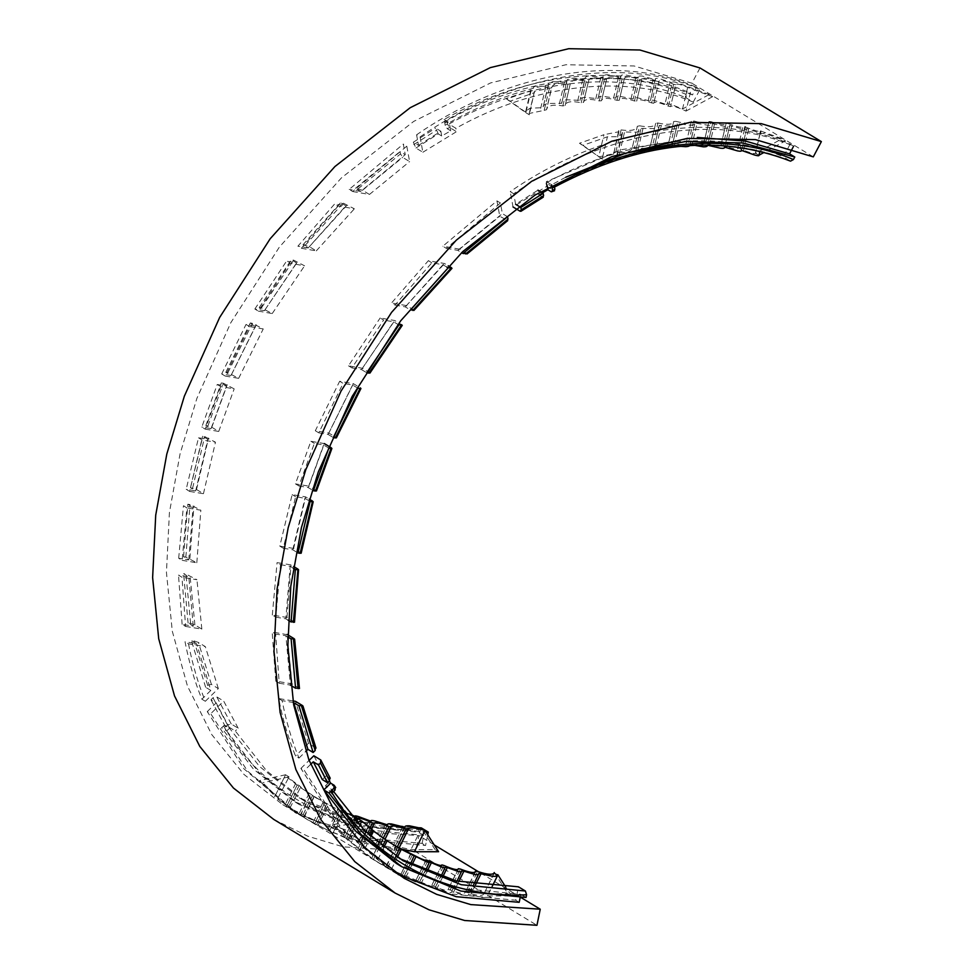 <?xml version="1.0" encoding="UTF-8"?>
<svg xmlns="http://www.w3.org/2000/svg" width="974" height="974" viewBox="0 0 974 974"><rect width="100%" height="100%" fill="white"/><g stroke="black" fill="none" stroke-linecap="round" stroke-linejoin="round"><path stroke-width="0.73" stroke-dasharray="4.87 3.65" d="M399.474 858.544L356.679 825.453L325.486 785.714L332.414 789.926L333.595 791.521M395.968 856.475L402.907 860.687L363.606 829.653L332.414 789.926L332.84 791.984M325.486 785.714L328.348 782.913L335.738 787.564M224.544 725.119L221.512 727.809L226.711 730.975L229.572 728.175L224.544 725.119L225.676 726.957L228.379 726.799L235.318 731.011L266.511 770.738L305.799 801.772L363.022 825.526L426.052 832.186M225.676 726.957L227.502 724.899L231.24 723.999L238.18 728.211L235.318 731.011M421.365 827.9L419.088 829.531L418.528 832.21L353.331 825.818L294.148 801.444L253.532 769.204L221.512 727.809M427.744 834.815L425.553 845.517L359.016 839.052L298.324 814.094L247.445 770.97L210.725 713.711L207.255 711.604L243.975 768.863L294.854 811.987L282.716 804.621L315.296 820.717L349.423 830.956L418.857 835.57L415.557 851.653L536.942 925.3M238.18 728.211L223.667 701.073L210.725 713.711M398.098 874.482L391.962 870.902L341.083 827.778L304.363 770.519L300.893 768.413L337.613 825.684L388.492 868.796L449.184 893.767L515.721 900.232L518.472 886.815M300.893 768.413L309.099 760.402M328.348 782.913L313.835 755.775M699.989 67.961L691.917 83.228L634.147 65.976L565.906 64.734L490.628 82.912L413.731 121.397L341.448 177.865L279.319 247.165L230.801 322.723L196.906 398.317L180.068 453.86L169.415 512.543L166.444 572.456L172.288 631.189L187.458 686.061L211.711 734.53L244.024 774.488L282.716 804.621M813.29 156.875L691.917 83.228M273.743 819.414L307.674 836.179L343.238 846.844L415.557 851.653M521.053 897.578L478.624 871.827M434.209 844.884L418.857 835.57M296.595 813.034L356.545 837.19L422.083 843.411L425.553 845.517M513.7 193.729L510.23 191.635C600.8 128.872 712.554 109.904 790.133 144.115L793.603 146.222C716.024 111.998 604.27 130.966 513.7 193.729L515.623 204.297L537.977 190.161L538.841 194.91L543.285 197.15M225.152 376.037L238.654 378.338L227.879 372.713L225.785 372.36L230.984 375.514L221.682 373.931L225.152 376.037L249.49 326.546L246.02 324.452L255.492 326.107L250.294 322.954L252.424 323.319L263.236 328.956L249.49 326.546M221.682 373.931L246.02 324.452M315.32 430.739L318.79 432.846L343.116 383.366L339.658 381.26L353.404 383.671L360.343 387.871L335.75 437.253L328.822 433.04L315.32 430.739L339.658 381.26M185.596 626.428L201.837 629.119L194.897 624.906L190.624 623.433L188.079 623.019L193.278 626.172L182.126 624.322L185.596 626.428L181.98 577.241L178.51 575.135L188.81 576.839L183.611 573.686L185.937 574.076L196.955 579.725L181.98 577.241M182.126 624.322L178.51 575.135M298.129 688.667L298.945 688.034L292.005 683.833L275.764 681.13L279.234 683.237L275.618 634.05L272.148 631.943L287.744 634.804M275.764 681.13L272.148 631.943M182.15 560.342L196.809 562.777L185.851 557.14L183.575 556.751L188.773 559.916L178.692 558.236L182.15 560.342L186.898 507.892L183.441 505.786L193.047 507.381L187.836 504.228L190.015 504.581L200.851 510.206L186.898 507.892M178.692 558.236L183.441 505.786M293.357 622.362L293.917 621.692L286.977 617.479L272.318 615.057L275.788 617.163L280.536 564.701L277.066 562.607L291.019 564.908L293.551 566.442M272.318 615.057L277.066 562.607M258.317 311.12L272.221 313.555L261.385 307.918L259.23 307.541L264.429 310.694L254.847 309.014L258.317 311.12L289.984 263.248L286.514 261.154L296.559 262.907L291.36 259.754L293.637 260.155L304.582 265.817L289.984 263.248M254.847 309.014L286.514 261.154M348.485 365.822L351.955 367.928L383.622 320.069L380.152 317.962L394.75 320.519L401.69 324.732L369.329 372.47L362.389 368.257L348.485 365.822L380.152 317.962M406.791 146.173L352.649 191.525L349.179 189.419L403.321 144.067L405.257 154.671L400.058 151.518L400.497 153.916L402.664 157.362L409.604 161.574L406.791 146.173L403.321 144.067M507.564 216.752L502.365 213.586L500.429 202.982L446.287 248.333L442.817 246.227L496.959 200.875L499.772 216.277L507.734 220.599M500.429 202.982L496.959 200.875M220.708 386.581L205.258 429.157L201.788 427.05L217.239 384.474L226.516 386.057L221.317 382.904L223.411 383.257L234.174 388.869L220.708 386.581L217.239 384.474M328.822 448.125L323.624 444.972L314.346 443.389L298.884 485.965L295.426 483.859L310.876 441.283L324.342 443.584L308.892 486.16L295.426 483.859M314.346 443.389L310.876 441.283M188.493 643.838C192.414 664.122 198.026 683.273 205.331 701.28L201.862 699.174C194.557 681.167 188.944 662.016 185.023 641.732L196.59 643.644L191.391 640.49L194.033 640.929L198.416 642.414L205.344 646.626L188.493 643.838L185.023 641.732M293.698 702.558L282.131 700.647C286.052 720.93 291.652 740.082 298.957 758.089L295.499 755.994C288.194 737.975 282.582 718.836 278.661 698.541L292.979 700.915M282.131 700.647L278.661 698.541M201.971 439.895L189.65 491.42L186.18 489.325L198.501 437.789L207.803 439.371L202.604 436.218L204.698 436.583L215.473 442.196L201.971 439.895L198.501 437.789M310.109 501.452L304.911 498.286L295.609 496.703L283.288 548.24L279.818 546.134L292.139 494.597L305.641 496.898L309.233 499.09M295.609 496.703L292.139 494.597M338.197 205.977L301.38 248.273L297.91 246.166L334.727 203.87L345.843 205.818L340.644 202.653L343.177 203.103L354.378 208.801L338.197 205.977L334.727 203.87M446.896 267.132L442.951 264.733L431.835 262.785L395.006 305.081L391.548 302.975L428.365 260.679L444.546 263.516L448.247 265.756M431.835 262.785L428.365 260.679M656.756 81.244C647.247 77.786 642.231 77.238 641.744 79.6L636.631 101.15C637.118 98.824 642.122 99.409 651.618 102.915L656.756 81.244L658.887 81.56L653.749 103.256L658.887 81.56C659.301 79.551 664.219 80.465 673.655 84.288L675.749 84.75L670.55 106.665L675.749 84.75C676.419 83.192 681.593 84.568 691.272 88.89L712.627 96.67L709.157 94.563L682.543 108.978L671.378 104.522C668.201 103.646 666.776 103.658 667.08 104.559L664.999 104.06L670.185 82.181L672.279 82.644L667.08 104.559L672.279 82.644C671.975 81.719 673.411 81.67 676.613 82.473L709.157 94.563M544.174 110.366L546.524 109.733C547.425 105.545 552.867 104.267 562.85 105.91L565.163 105.448C565.979 101.637 571.324 100.736 581.21 102.769L583.475 102.465C584.217 99.031 589.477 98.508 599.266 100.906L601.494 100.76C602.151 97.692 607.326 97.546 617.017 100.31L619.221 100.322C619.781 97.619 624.87 97.838 634.476 100.979L636.631 101.15L641.744 79.6L639.577 79.43C629.971 76.325 624.882 76.13 624.31 78.833L619.221 100.322L624.31 78.833L622.106 78.833C612.415 76.069 607.24 76.216 606.595 79.271L601.494 100.76L606.595 79.271L604.355 79.418C594.578 77.007 589.319 77.506 588.588 80.903L583.475 102.465L588.588 80.903L586.324 81.195C576.45 79.138 571.105 79.99 570.301 83.752L565.163 105.448L570.301 83.752L568 84.19C558.029 82.486 552.611 83.691 551.722 87.818L546.524 109.733L551.71 86.844L551.722 87.818L534.446 91.288L529.332 114.798L529.199 113.459L544.174 110.366L549.385 88.415M664.999 104.06L654.199 100.371C651.095 99.811 649.792 100.066 650.279 101.15L637.227 97.704C634.05 97.388 632.698 97.838 633.161 99.044L619.939 96.316C616.7 96.243 615.312 96.876 615.751 98.216L602.346 96.207C599.059 96.377 597.622 97.193 598.024 98.654L584.461 97.351C581.113 97.765 579.627 98.764 580.005 100.359L566.271 99.774C562.875 100.432 561.341 101.613 561.694 103.341L547.778 103.487C544.32 104.388 542.749 105.764 543.054 107.639L529.844 108.272L525.729 111.365L525.863 112.704L529.332 114.798L510.12 101.162L534.592 92.603M510.12 101.162L506.65 99.056L531.122 90.509L530.976 89.194L535.067 86.199L545.915 86.309L548.252 85.712L548.24 84.738L543.054 107.639L548.252 85.712C547.936 83.874 549.506 82.534 552.952 81.67L564.53 82.084L566.831 81.646L566.807 80.745L561.694 103.341L566.831 81.646C566.478 79.941 568.012 78.772 571.397 78.151L582.854 79.089L585.118 78.809L585.07 77.981L580.005 100.359L585.118 78.809C584.741 77.226 586.226 76.24 589.562 75.838L600.885 77.311L603.125 77.165L603.052 76.422L598.024 98.654L603.125 77.165C602.711 75.716 604.148 74.901 607.435 74.73L618.636 76.727L620.84 76.739L620.755 76.057L615.751 98.216L620.84 76.739C620.401 75.4 621.802 74.754 625.028 74.815L636.107 77.336L638.274 77.494L638.177 76.885L633.161 99.044L638.274 77.494C637.812 76.276 639.163 75.814 642.341 76.094L653.298 79.138L655.307 78.918L650.279 101.15L655.417 79.454C654.93 78.358 656.245 78.066 659.361 78.59L670.185 82.181M680.339 146.331L672.084 145.089C672.498 146.55 671.037 147.464 667.689 147.853L654.029 146.952C654.406 148.535 652.897 149.643 649.512 150.276L635.669 150.093C636.01 151.822 634.464 153.113 631.018 153.989L619.354 153.929L617.005 154.549L617.151 155.828L613.072 158.774L602.151 158.993L579.481 143.251L603.953 134.692L598.693 156.887L613.693 153.722L618.746 130.492L621.083 129.895L615.885 151.822C625.905 153.161 631.347 151.883 632.211 147.987L637.361 126.267L639.662 125.829L634.512 147.524C644.447 149.241 649.804 148.352 650.571 144.846L655.685 123.284L657.949 122.992L652.836 144.542C662.685 146.636 667.945 146.112 668.627 142.983L673.716 121.494L675.944 121.36L670.855 142.837C680.619 145.296 685.793 145.15 686.378 142.387L691.467 120.91L693.671 120.922L688.569 142.399C698.261 145.236 703.338 145.455 703.837 143.056L708.938 121.519L711.105 121.677L705.992 143.227C715.598 146.429 720.59 147.025 720.979 145.004L726.117 123.333L728.248 123.637L723.11 145.333C732.631 148.912 737.537 149.886 737.829 148.243L743.016 126.364L745.11 126.839C754.911 130.808 760.085 132.196 760.633 130.979L760.706 131.259M744.513 129.359L739.911 148.742C749.7 152.808 754.862 154.282 755.374 153.174L760.633 130.979L781.988 138.746L785.458 140.853L764.213 152.358M579.481 143.251L582.951 145.345L607.423 136.798L618.307 136.701L622.362 133.852L622.203 132.598L624.553 132.001L636.18 132.172C639.626 131.344 641.172 130.078 640.819 128.373L654.638 128.641C658.022 128.044 659.52 126.961 659.142 125.378L672.791 126.34C676.126 125.963 677.6 125.049 677.186 123.601L690.676 125.232C693.951 125.086 695.375 124.343 694.937 123.016L708.268 125.317C711.495 125.403 712.871 124.83 712.408 123.625L725.581 126.596C728.747 126.912 730.086 126.523 729.587 125.439L742.602 129.092C745.707 129.639 747.009 129.432 746.486 128.471L759.842 132.975C763.032 133.815 764.456 133.84 764.103 133.085L785.458 140.853M759.927 151.287L758.916 155.548M746.608 128.945L741.433 150.812L746.608 128.945M729.696 125.987L724.571 147.646L729.696 125.987M712.505 124.246L707.392 145.771L712.505 124.246M689.921 145.187L694.937 123.016L689.726 145.576M677.247 124.368L672.145 145.857L677.247 124.368M659.191 126.218L654.078 147.792L659.191 126.218M640.843 129.286L635.693 151.019L640.855 129.286M618.746 130.492L618.892 131.746L603.953 134.692M621.083 129.895C631.091 131.307 636.509 130.102 637.361 126.267L632.211 147.987L634.512 147.524M639.662 125.829C649.585 127.606 654.918 126.754 655.685 123.284L650.571 144.846L652.836 144.542M657.949 122.992C667.787 125.11 673.046 124.611 673.716 121.494L668.627 142.983L670.855 142.837M675.944 121.36C685.708 123.832 690.883 123.686 691.467 120.91L686.378 142.387L688.569 142.399M693.671 120.922C703.35 123.735 708.439 123.942 708.938 121.519L703.837 143.056L705.992 143.227M711.105 121.677C720.711 124.855 725.715 125.403 726.117 123.333L720.979 145.004L723.11 145.333M728.248 123.637C737.781 127.168 742.699 128.081 743.016 126.364L737.829 148.243L739.911 148.742M420.062 136.92L422.862 152.248L415.922 148.036L413.317 142.216L418.516 145.37L416.592 134.814L420.062 136.92C510.632 74.158 622.386 55.189 699.965 89.413L696.495 87.307L692.465 94.941L687.254 91.787L685.915 94.332L686.305 97.936C619.72 69.288 528.505 79.332 448.941 124.075L455.881 128.276C535.444 83.533 626.647 73.488 693.232 102.136L686.305 97.936M416.592 134.814C507.162 72.052 618.916 53.083 696.495 87.307M515.721 900.232L519.191 902.326M497.763 874.628L487.243 895.922C487.414 897.188 485.783 897.724 482.373 897.504L468.518 894.339C468.981 895.483 467.63 895.837 464.476 895.398L451.522 891.6C452.046 892.622 450.779 892.805 447.736 892.135L435.098 887.691C435.682 888.592 434.501 888.592 431.567 887.716L419.246 882.614C419.891 883.406 418.796 883.248 415.959 882.14L400.923 875.431L375.1 860.517L351.346 842.352L335.58 826.95L332.11 824.844L347.876 840.245C355.766 845.943 359.163 848.756 358.079 848.707L373.371 859.543L387.591 867.919C396.369 872.947 400.679 875.066 400.497 874.299L402.372 875.139C411.332 879.826 415.801 881.628 415.776 880.52L417.736 881.214C426.856 885.573 431.494 887.034 431.628 885.585L433.649 886.133C442.951 890.163 447.748 891.283 448.052 889.493L450.146 889.907C459.618 893.596 464.586 894.376 465.061 892.233L467.228 892.488C477.248 895.885 482.763 896.324 483.774 893.815L507.953 893.803L511.423 895.91L487.243 895.922L487.183 896.555L492.211 886.377M458.425 869.283L448.052 889.493L458.328 868.698M441.989 865.411L431.628 885.585L441.843 864.912M426.149 860.298L415.776 880.52L425.967 859.908M410.918 853.991L400.728 874.615L410.687 853.674M359.735 849.985L370.132 828.947L382.258 837.689L371.642 858.411L381.942 837.567L395.03 845.773M347.876 840.245L358.408 818.951C366.248 824.722 369.609 827.62 368.489 827.632L358.079 848.707L368.489 827.632L370.132 828.947M372.421 830.116L369.73 835.546M385.692 839.868L382.441 846.455M399.474 848.342L393.411 861.393M414.157 855.781L403.966 876.405L410.285 864.388M429.437 862.014L419.246 882.614L425.297 871.17M445.313 867.018L435.098 887.691L440.881 876.758M461.798 870.805L451.522 891.6L457.062 881.166M478.904 873.349L468.518 894.339L473.839 884.355M494.232 873.167L483.713 894.449L493.721 873.678M475.482 871.913L465.122 892.902L474.874 872.363M400.935 849.036L397.867 850.412L395.7 850.156C386.106 846.759 381.138 845.98 380.785 847.818L378.691 847.417C369.28 843.667 364.471 842.547 364.288 844.056L362.267 843.496C353.014 839.418 348.388 837.957 348.375 839.125L346.415 838.431C337.333 834.012 332.864 832.222 333.023 833.05L305.41 818.391L288.718 806.618C280.695 801.152 277.298 798.327 278.515 798.169L262.749 782.755L259.279 780.649L275.045 796.062L285.577 774.768L275.045 796.062C273.889 795.673 274.425 796.403 276.64 798.278L286.916 805.79L297.301 784.764L286.916 805.79L300.236 815.201L314.76 823.736L324.707 802.819L314.76 823.736L329.553 830.956L339.512 810.015L329.553 830.956L344.906 837.019L354.913 815.993M355.084 816.407L344.906 837.019C344.26 836.24 345.405 836.313 348.327 837.214L360.83 841.95C360.246 841.049 361.464 840.952 364.507 841.633L377.315 845.724C376.804 844.702 378.107 844.434 381.248 844.896L394.397 848.305C394.153 847.197 395.736 846.759 399.133 847.003L410.943 849.632L435.122 849.62L438.592 851.726M404.782 827.279L394.421 847.757L404.819 826.707M387.603 824.905L377.218 845.128L387.518 824.296M371.045 821.265L360.684 841.451L370.911 820.765M277.919 798.096L289.047 776.875L277.919 798.096M290.021 807.836L300.771 786.87L290.021 807.836M317.962 825.599L328.177 804.914L317.962 825.599M342.982 812.109L333.023 833.05L342.982 812.109L350.323 814.824M358.371 818.099L348.375 839.125L358.554 818.513M374.381 822.86L364.154 843.557L371.776 828.911M390.988 826.402L385.059 839.186M687.254 91.787C619.111 62.385 525.424 73.074 444.071 119.534L444.874 123.028L447.127 121.774L448.941 124.075M693.232 102.136L699.965 89.413M444.071 119.534L449.282 122.687L450.767 130.833L441.733 135.995L440.869 131.246L418.516 145.37M692.465 94.941C624.322 65.538 530.635 76.228 449.282 122.687M450.767 130.833L447.297 128.726L445.13 125.305L444.874 123.028M447.127 121.774L447.395 124.039L449.562 127.46L456.489 131.673L455.881 128.276M444.692 122.919L446.956 121.665M546.998 184.999L546.377 181.602L621.558 149.679L697.323 137.444M546.377 181.602L551.588 184.756L565.797 177.207M790.133 144.115L783.4 156.851C716.815 128.203 625.612 138.247 546.049 182.99L552.976 187.191L554.303 186.801L552.976 187.191C632.552 142.46 723.755 132.403 790.34 161.051L783.4 156.851M546.049 182.99L546.658 186.375L513.03 206.951L510.23 191.635M546.658 186.375L554.559 190.734M301.38 248.273L316.294 250.878L309.367 246.678L302.975 244.803L308.174 247.956L345.843 205.818M308.174 247.956L297.91 246.166M264.429 310.694L296.559 262.907M188.773 559.916L193.047 507.381M189.65 491.42L203.444 493.708L196.517 489.508L190.478 487.743L195.689 490.896L207.803 439.371M195.689 490.896L186.18 489.325M352.649 191.525L369.45 194.459L362.523 190.259L355.51 188.286L360.709 191.44L405.257 154.671M360.709 191.44L349.179 189.419M230.984 375.514L255.492 326.107M193.278 626.172L188.81 576.839M205.331 701.28L218.334 688.569L211.407 684.369L207.645 685.294L205.624 687.267L210.822 690.42L196.59 643.644M210.822 690.42L201.862 699.174M205.258 429.157L218.724 431.445L211.784 427.245L205.867 425.468L211.066 428.633L226.516 386.057M211.066 428.633L201.788 427.05M302.975 244.803L340.644 202.653M259.23 307.541L291.36 259.754M183.575 556.751L187.836 504.228M190.478 487.743L202.604 436.218M355.51 188.286L400.058 151.518M225.785 372.36L250.294 322.954M188.079 623.019L183.611 573.686M205.624 687.267L191.391 640.49M205.867 425.468L221.317 382.904M316.294 250.878L354.378 208.801M272.221 313.555L304.582 265.817M196.809 562.777L200.851 510.206M203.444 493.708L215.473 442.196M369.45 194.459L409.604 161.574M238.654 378.338L263.236 328.956M201.837 629.119L196.955 579.725M218.334 688.569L205.344 646.626M218.724 431.445L234.174 388.869M422.862 152.248L456.489 131.673M412.806 310.438L413.402 309.793L406.462 305.593L444.546 263.516M406.462 305.593L391.548 302.975M362.389 368.257L394.75 320.519M286.977 617.479L291.019 564.908M300.138 553.317L300.552 552.623L293.612 548.423L305.641 496.898M293.612 548.423L279.818 546.134M465.645 253.97L466.558 253.386L459.618 249.174L499.772 216.277M459.618 249.174L442.817 246.227M328.822 433.04L353.404 383.671M292.005 683.833L287.123 634.427M315.99 748.117L308.502 743.284L295.512 701.341M308.502 743.284L295.499 755.994M315.466 491.054L315.832 490.36L308.892 486.16M368.903 373.139L369.329 372.47M335.385 437.947L335.75 437.253M395.006 305.081L405.281 306.883L410.48 310.036M405.281 306.883L442.951 264.733M398.865 324.975L393.666 321.822L383.622 320.069M351.955 367.928L361.537 369.609L393.666 321.822M361.537 369.609L366.735 372.762M293.271 568.195L290.142 566.296L280.536 564.701M275.788 617.163L285.869 618.831L290.142 566.296M285.869 618.831L288.085 620.17M283.288 548.24L292.784 549.811L297.995 552.964M292.784 549.811L304.911 498.286M446.287 248.333L457.817 250.355L461.615 252.656M457.817 250.355L502.365 213.586M357.799 388.176L352.6 385.022L343.116 383.366M318.79 432.846L328.092 434.428L352.6 385.022M328.092 434.428L333.291 437.582M287.732 636.862L285.918 635.754L275.618 634.05M279.234 683.237L290.386 685.087L285.918 635.754M298.884 485.965L308.174 487.548L313.372 490.701M308.174 487.548L323.624 444.972M298.957 758.089L305.824 751.392M542.384 192.84L538.841 194.91M310.657 764.371L304.363 770.519M207.255 711.604L216.179 702.899L210.981 699.746L212.989 697.774L216.739 696.86L223.667 701.073M415.922 148.036L438.263 133.888L441.733 135.995M438.263 133.888L435.67 128.093L440.869 131.246M445.13 125.293L447.395 124.039M413.317 142.216L435.67 128.093M322.297 779.565L326.302 775.645L330.247 778.238M326.302 775.645L329.334 780.929M225.505 726.86L210.981 699.746M229.572 728.175L216.179 702.899M397.867 850.412L399.072 847.964M370.193 827.486L362.267 843.496M304.01 817.454L314.298 796.635L341.326 811.598L331.136 832.222M349.666 814.021L337.856 809.491L323.173 802.052L299.675 787.089L287.099 777.106C284.907 775.182 284.396 774.403 285.577 774.768L289.047 776.875C287.768 777.118 291.141 780.016 299.128 785.555L300.771 786.87C300.065 787.114 303.998 789.987 312.581 795.478L302.281 816.334M299.128 785.555L288.718 806.618M326.643 804.159L316.416 824.856M355.753 819.548L346.415 838.431M383.379 837.932L378.691 847.417M402.603 827.048L392.23 848.05M435.122 849.62L421.474 828.338L410.943 849.632M385.497 824.515L375.221 845.31M369.012 820.729L358.809 841.402M353.136 815.713L342.958 836.325M337.856 809.491L327.666 830.116M323.173 802.052L312.958 822.75M317.232 798.583L313.482 796.306M300.236 815.201L310.828 794.528L300.54 815.36M309.111 793.384L298.811 814.227M285.577 774.768L259.279 780.649M295.658 783.449L285.248 804.512M397.282 846.942L395.7 850.156M289.047 776.875L262.749 782.755M312.581 795.478L314.298 796.635M341.326 811.598L343.201 812.438M467.228 892.488L477.613 871.462M417.736 881.214L427.915 860.602M387.591 867.919L397.806 847.234M396.004 846.236L385.777 866.933M373.371 859.543L383.659 838.724M402.372 875.139L412.562 854.527M433.649 886.133L443.876 865.46M475.616 884.611L470.686 894.595M458.778 881.555L453.616 892.014M442.537 877.27L437.119 888.239M426.892 871.803L421.194 883.321M411.819 865.143L405.841 877.245M397.392 857.205L391.061 870.026M383.817 847.538L376.841 861.649M370.863 836.593L363.205 852.092M356.667 822.226L335.58 826.95M359.674 825.502L351.346 842.352M511.423 895.91L505.676 886.949M450.146 889.907L460.434 869.088M354.536 819.816L332.11 824.844M494.293 872.521L507.953 893.803M396.455 863.512L455.637 887.886L520.834 894.29L520.165 897.59M526.045 897.444L520.834 894.29M422.083 843.411L423.739 835.375L418.528 832.21M226.711 730.975L258.743 772.37L299.347 804.597L358.529 828.971L423.739 835.375M760.268 133.085L755.447 153.442L781.988 138.746M743.381 150.848L748.58 128.933M726.58 147.439L731.717 125.743M709.462 145.333L714.575 123.783M694.572 145.309L692.039 144.505L697.141 123.028M692.039 144.505L689.848 144.493M674.325 144.943L679.414 123.467M656.306 146.648L661.419 125.098M637.982 149.631L643.132 127.935M619.354 153.929L624.553 132.001M582.951 145.345L602.151 158.993L607.423 136.798M617.005 154.549L622.203 132.598M759.002 155.195L755.374 153.174M613.535 152.455L615.885 151.822M651.618 102.915L653.749 103.256C654.151 101.296 659.057 102.27 668.468 106.166L670.55 106.665C671.208 105.18 676.358 106.653 686.013 111.085L691.272 88.89M634.476 100.979L639.577 79.43M599.266 100.906L604.355 79.418M562.85 105.91L568 84.19M581.21 102.769L586.324 81.195M617.017 100.31L622.106 78.833M712.627 96.67L686.013 111.085L682.543 108.978L687.814 86.783M648.16 100.809L653.298 79.138M631.006 98.873L636.107 77.336M613.547 98.204L618.636 76.727M595.796 98.8L600.885 77.311M577.74 100.663L582.854 79.089M559.38 103.804L564.53 82.084M531.122 90.509L525.863 112.704L506.65 99.056M540.704 108.26L545.915 86.309M668.468 106.166L673.655 84.288M335.287 787.126L334.155 785.275M420.244 827.937L356.618 821.447L298.872 797.56L259.571 766.526L228.379 726.799M223.509 725.861C263.138 793.615 338.672 833.659 419.088 829.531M444.509 121.896C525.266 75.789 618.259 65.161 685.915 94.332M305.3 245.217L343.177 203.103M309.367 246.678L347.45 204.601M261.385 307.918L293.637 260.155M185.851 557.14L190.015 504.581M192.633 488.096L204.698 436.583M358.14 188.737L400.497 153.916M227.879 372.713L252.424 323.319M190.624 623.433L185.937 574.076M207.645 685.294L194.033 640.929M207.961 425.833L223.411 383.257M265.293 309.342L297.654 261.604M189.869 558.565L193.911 505.993M196.517 489.508L208.533 437.983M362.523 190.259L402.664 157.362M231.715 374.126L256.308 324.756M194.897 624.906L190.015 575.512M211.407 684.369L198.416 642.414M211.784 427.245L227.246 384.669M413.402 309.793L451.486 267.716M293.917 621.692L297.959 569.12M300.552 552.623L312.581 501.111M466.558 253.386L506.711 220.489M298.945 688.034L294.051 638.64M315.442 747.484L302.451 705.541M315.832 490.36L331.282 447.784M447.297 128.714L449.562 127.46M413.755 144.602L436.096 130.467M551.333 191.841L553.597 190.587M519.958 211.163L542.311 197.016M329.772 777.751L320.775 759.988M231.24 723.999L216.739 696.86M227.502 724.899L212.989 697.774M305.799 801.772L298.872 797.56C334.691 819.122 375.282 829.166 420.658 827.705M404.1 878.268L391.962 870.902M298.324 814.094L301.94 816.285M388.492 868.796L384.888 866.616M381.418 864.51L305.41 818.391M408.289 828.813L397.891 849.864M313.981 796.501L303.705 817.308M396.284 846.455L386.057 867.164M396.99 846.978L393.52 844.872M299.347 804.597L294.148 801.444M613.693 153.722L618.892 131.746M617.151 155.828L622.362 133.852M529.199 113.459L534.446 91.288M525.729 111.365L530.976 89.194"/><path stroke-width="1.46" d="M335.287 787.126L335.019 790.133L333.011 792.093L331.708 790.145L333.011 792.093M335.019 790.133L333.887 788.283L334.155 785.275L330.685 783.169L323.818 789.89L329.017 793.043L331.708 790.145M335.738 787.564L334.155 785.275M333.887 788.283L331.878 790.243M426.052 832.186L428.304 832.113L421.365 827.9L419.587 827.742M428.304 832.113L427.744 834.815M329.017 793.043L361.05 834.438L401.653 866.665L460.836 891.052L526.045 897.444L526.593 894.765L525.412 891.027L518.472 886.815L456.258 880.971L399.474 858.544M309.099 760.402L313.835 755.775L320.775 759.988L330.247 778.238M395.127 893.061L273.743 819.414L233.443 788.027L199.78 746.401L174.516 695.911L158.713 638.749L152.626 577.582L155.718 515.161L166.81 454.03L184.354 396.174L219.674 317.427L270.2 238.727L334.922 166.542L410.212 107.712L490.324 67.62L568.731 48.7L639.821 49.991L699.989 67.961L821.374 141.607L761.205 123.637L690.103 122.347L611.696 141.267L531.585 181.359L456.295 240.188L391.572 312.374L341.046 391.073L305.739 469.821L288.194 527.677L277.103 588.807L274.011 651.216L280.098 712.396L295.889 769.557L321.164 820.047L354.828 861.673L395.127 893.061L429.059 909.826L464.61 920.491L536.942 925.3L540.241 909.217L521.053 897.578M540.241 909.217L470.807 904.602L436.669 894.363L404.1 878.268L365.408 848.135L333.096 808.176L308.843 759.708L293.673 704.835L287.829 646.103L290.8 586.19L301.441 527.506L318.291 471.964L352.186 396.369L400.691 320.811L462.82 251.511L535.103 195.043L612.013 156.546L687.279 138.381L755.532 139.623L813.29 156.875L821.374 141.607M478.624 871.827L434.209 844.884M294.854 811.987L296.595 813.034M520.165 897.59L519.191 902.326L456.149 896.689L398.098 874.482M399.072 847.964L408.252 829.385C409.177 827.145 414.741 827.498 424.944 830.445L438.592 851.726L414.413 851.739L400.935 849.036M565.797 177.207L625.393 153.247L685.44 141.547L742.845 142.959L794.772 157.009L789.561 153.855L793.603 146.222M697.323 137.444L745.585 141.096L789.561 153.855M794.772 157.009L793.42 159.566L790.535 161.148C718.398 133.158 639.541 141.887 553.95 187.349M551.588 184.756L552.027 188.055L554.462 186.898L552.027 188.055M553.597 190.587L554.9 189.273L554.462 186.898M554.559 190.734L551.333 191.854L552.635 190.527L552.209 188.152M551.333 191.854L547.863 189.747L542.384 192.84M546.998 184.999L547.863 189.747M292.979 700.915L295.512 701.341L302.451 705.541L298.896 705.724L313.129 752.5L315.15 750.516L315.442 747.484M448.247 265.756L451.486 267.716L448.15 267.887L410.48 310.036L413.402 309.793M293.551 566.442L297.959 569.12L297.52 569.814L295.353 569.449L291.08 621.984L293.917 621.692M309.233 499.09L312.581 501.111L312.216 501.805L310.109 501.452L297.995 552.964L300.138 553.317L300.552 552.623M287.123 634.427L294.051 638.64L291.116 638.92L295.585 688.241L298.945 688.034M324.342 443.584L331.282 447.784L330.917 448.478L328.822 448.125L313.372 490.701L315.466 491.054L315.832 490.36M451.486 267.716L412.806 310.438M368.903 373.139L401.69 324.732L398.865 324.975L366.735 372.762L368.903 373.139L369.329 372.47M297.959 569.12L293.357 622.362M312.581 501.111L300.138 553.317M506.711 220.489L508.002 219.15L507.564 216.752L463.015 253.508L466.558 253.386M335.385 437.947L360.343 387.871L359.942 388.553L357.799 388.176L333.291 437.582L335.385 437.947L335.75 437.253M294.051 638.64L293.454 639.297L298.129 688.667M302.451 705.541L301.538 706.15L315.15 750.516M331.282 447.784L315.466 491.054M448.15 267.887L446.896 267.132M295.353 569.449L293.271 568.195M288.085 620.17L291.08 621.984M461.615 252.656L463.015 253.508M291.116 638.92L287.732 636.862M290.386 685.087L295.585 688.241M305.824 751.392L307.93 749.335L313.129 752.5M298.896 705.724L293.247 702.485M307.93 749.335L293.698 702.558M515.623 204.297L520.822 207.45L521.26 209.836L519.958 211.163L513.03 206.951M543.285 197.15L520.968 211.285L519.958 211.163M320.775 759.988L320.495 763.007L318.486 764.967L313.287 761.814L310.657 764.371M552.635 190.514L554.9 189.273M537.977 190.161L543.175 193.327L543.614 195.689L542.311 197.016M543.175 193.327L520.822 207.45M318.486 764.967L327.495 782.719L322.297 779.565L313.287 761.814M329.772 777.751L329.504 780.758L327.495 782.719M329.334 780.929L330.685 783.169M385.059 839.186L391.073 827.011C391.451 825.112 396.455 825.83 406.073 829.154L408.289 828.813M404.551 827.255L404.782 827.279C404.563 826.135 406.158 825.66 409.591 825.855L421.474 828.338L424.944 830.445L414.413 851.739M358.335 818.964L358.371 818.099M350.323 814.824L358.554 818.513C358.578 817.332 363.217 818.781 372.482 822.835L370.193 827.486M356.606 817.819L355.753 819.548M371.776 828.911L374.381 822.86M372.482 822.835L374.515 823.371C374.71 821.837 379.531 822.92 388.967 826.622L383.379 837.932M404.782 827.279L391.572 823.992C388.419 823.566 387.092 823.87 387.603 824.905L374.747 820.912C371.703 820.242 370.461 820.364 371.045 821.265L358.529 816.577C355.595 815.688 354.451 815.628 355.084 816.407L349.666 814.021M388.967 826.622L391.073 827.011L390.988 826.402M406.073 829.154L397.282 846.942M395.03 845.773L412.562 854.527C421.511 859.226 425.979 861.016 425.967 859.908L427.915 860.602C437.046 864.949 441.685 866.385 441.843 864.912L443.876 865.46C453.178 869.453 457.999 870.537 458.328 868.698L460.434 869.088C469.931 872.728 474.935 873.447 475.434 871.243L477.613 871.462C487.682 874.774 493.234 875.127 494.293 872.521L493.721 873.678M494.232 873.167L497.702 875.273L492.211 886.377M359.735 849.985L360.197 849.06M505.676 886.949L497.763 874.628C497.909 875.93 496.265 876.503 492.82 876.344L478.904 873.349L473.839 884.355M481.083 873.568L475.616 884.611M478.904 873.349C479.342 874.506 477.978 874.896 474.813 874.494L463.904 871.194L458.778 881.555M463.904 871.194L461.798 870.805L457.062 881.166M461.798 870.805C462.309 871.84 461.031 872.047 457.975 871.401L447.334 867.566L442.537 877.27M447.334 867.566L445.313 867.018L440.881 876.758M445.313 867.018C445.885 867.931 444.704 867.956 441.758 867.079L431.385 862.696L426.892 871.803M431.385 862.696L429.437 862.014L425.297 871.17M429.437 862.014C430.07 862.794 428.974 862.635 426.137 861.54L416.032 856.633L411.819 865.143M416.032 856.633L414.157 855.781L410.285 864.388M414.157 855.781L401.276 849.34L397.392 857.205M401.276 849.34L399.474 848.342L395.943 856.268M399.474 848.342L387.128 840.818L383.817 847.538M387.128 840.818L373.602 831.053L370.863 836.593M373.602 831.053L361.865 821.058L356.667 822.226M354.536 819.816L358.408 818.951L361.865 821.058L359.674 825.502M475.482 871.913L474.874 872.363M323.818 789.89L355.839 831.285L396.455 863.512L401.653 866.665M745.11 126.839L744.513 129.359M758.843 155.28C759.196 155.998 757.796 155.913 754.619 155.012L741.299 150.349C741.823 151.287 740.532 151.469 737.428 150.873L724.449 147.111C724.948 148.182 723.621 148.547 720.456 148.194L707.294 145.163C707.769 146.368 706.394 146.916 703.167 146.818L694.572 145.309M689.848 144.493C690.286 145.82 688.861 146.563 685.586 146.697L680.339 146.331M764.213 152.358L759.002 155.195M421.365 827.9L420.244 827.937M793.42 159.566C725.764 130.394 632.771 141.011 552.014 187.13M465.645 253.97L508.002 219.15M521.26 209.836L543.614 195.689M329.504 780.758L320.495 763.007M526.593 894.765C446.177 898.892 370.644 858.849 331.014 791.083M525.412 891.027L461.189 884.696L402.907 860.687L364.678 830.664L333.595 791.521M413.95 310.414L451.985 268.325M402.25 325.353L369.925 373.103M298.568 569.717L294.501 622.252M301.161 553.232L313.19 501.732M467.033 253.97L507.734 220.599M360.94 388.504L336.371 437.886M294.623 639.188L299.468 688.533M315.99 748.117L302.963 706.016M316.453 490.981L331.903 448.417M395.87 856.414L393.411 861.393M385.728 839.795L382.441 846.455M372.531 829.872L369.73 835.546M760.268 133.085L760.706 131.259M758.916 155.548L759.927 151.287"/></g></svg>
